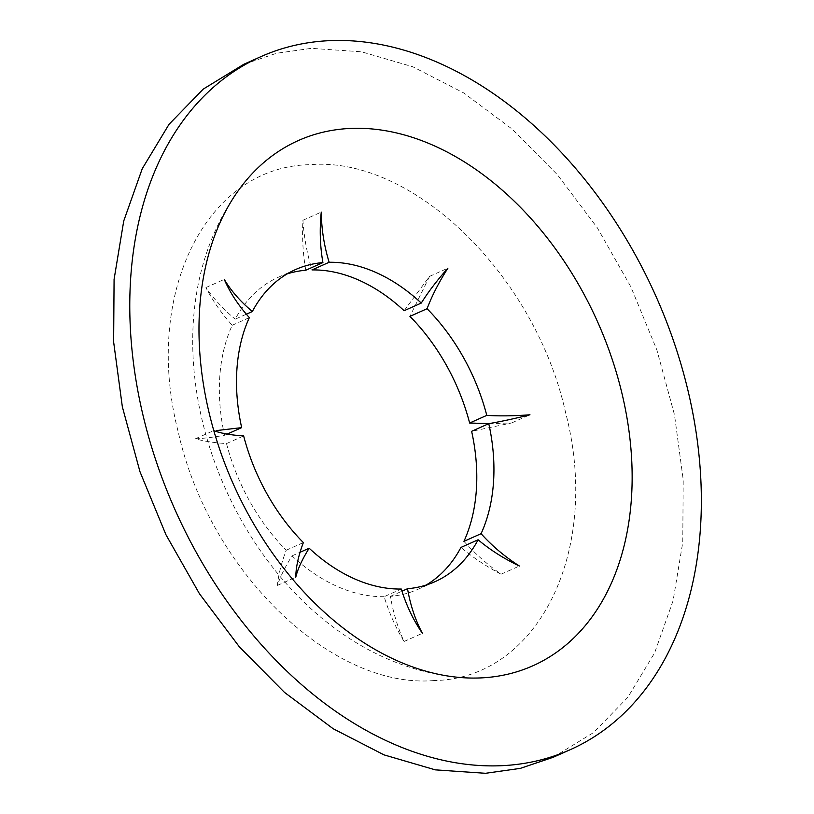 <?xml version="1.0" encoding="UTF-8"?>
<svg xmlns="http://www.w3.org/2000/svg" width="814" height="814" viewBox="0 0 814 814"><rect width="100%" height="100%" fill="white"/><g stroke="black" fill="none" stroke-linecap="round" stroke-linejoin="round"><path stroke-width="0.61" stroke-dasharray="4.07 3.05" d="M553.113 757.315L593.61 732.539L627.798 697.354L654.598 652.94L673.097 600.681L682.763 542.317L683.211 479.69L674.491 414.845L656.837 349.867L630.86 286.854L597.364 227.859L557.437 174.756L512.393 129.284L463.654 92.908L412.82 66.779L361.518 51.791L311.396 48.352L276.516 53.276L243.732 64.337M305.779 270.238C302.95 253.958 302.004 237.301 302.93 220.279C304.019 237.2 307.041 253.754 312.006 269.922M426.109 585.073A170.93 118.518 65.9 0 1 417.755 589.387A170.93 118.518 65.9 0 1 390.374 596.367C393.213 612.647 397.771 627.686 404.059 641.493C395.746 627.798 389.112 612.861 384.147 596.682L401.292 589.031M463.939 541.341C474.806 553.418 487.179 564.377 501.068 574.206C486.202 566.351 472.832 557.427 460.948 547.425M489.041 423.616L511.63 422.965L471.632 431.318M404.12 310.724L429.558 276.363L409.93 316.371M287.179 273.88A170.93 118.518 65.9 0 0 278.398 277.218A170.93 118.518 65.9 0 0 235.205 319.18L246.357 314.204M384.147 596.682A170.93 118.518 65.9 0 1 292.023 555.881C285.175 566.819 280.311 576.658 277.421 585.398C278.419 574.826 281.349 563.105 286.213 550.233A170.93 118.518 65.9 0 1 226.516 443.579C213.99 442.775 203.602 441.178 195.36 438.797C202.951 438.492 212.678 437.322 224.522 435.287A170.93 118.518 65.9 0 1 232.204 325.264C221.357 313.176 212.596 300.61 205.922 287.556C213.553 298.636 223.321 309.178 235.205 319.18M224.522 435.287L227.218 434.086M232.204 325.264L249.349 317.613M390.374 596.367L401.974 591.198M292.023 555.881L300.051 552.299M226.516 443.579L243.651 435.928M286.213 550.233L303.357 542.582M195.36 438.797L213.695 430.616M277.421 585.398L295.767 577.218M404.059 641.493L422.395 633.302M501.068 574.206L519.403 566.025M511.63 422.965L529.965 414.784M429.558 276.363L447.893 268.182M302.93 220.279L321.265 212.088M205.922 287.556L224.257 279.375M433.923 680.555C331.278 689.275 208.76 570.278 178.327 432.315C142.582 294.617 205.739 166.331 310.073 164.682C412.718 155.973 535.236 274.959 565.679 412.932C601.424 550.63 538.268 678.917 433.923 680.555M232.957 198.575C123.931 363.685 250.254 646.662 445.97 675.712M278.398 277.218L295.533 269.566M417.755 589.387L434.9 581.735"/><path stroke-width="1.22" d="M243.732 64.337L203.235 89.113L169.047 124.298L142.247 168.712L123.738 220.97L114.082 279.344L113.634 341.972L122.344 406.817L139.998 471.784L165.985 534.798L199.481 593.793L239.397 646.896L284.452 692.368L333.191 728.744L384.025 754.873L435.327 769.861L485.439 773.3L520.319 768.375L553.113 757.315L570.258 749.684A379.477 263.105 65.9 0 0 673.992 342.206A379.477 263.105 65.9 0 0 328.541 40.7A379.477 263.105 65.9 0 0 260.867 56.665A379.477 263.105 65.9 0 0 157.133 464.133A379.477 263.105 65.9 0 0 502.584 765.648A379.477 263.105 65.9 0 0 570.258 749.684M213.695 430.616C220.97 433.343 230.962 435.114 243.651 435.928A170.93 118.518 65.9 0 0 303.357 542.582C298.443 555.616 295.909 567.165 295.767 577.218C297.751 568.976 302.218 559.31 309.167 548.229A170.93 118.518 65.9 0 0 401.292 589.031C406.328 605.402 413.359 620.166 422.395 633.302C415.344 620.075 410.378 605.209 407.519 588.715A170.93 118.518 65.9 0 0 434.9 581.735A170.93 118.518 65.9 0 0 478.093 539.774C490.14 549.898 503.907 558.648 519.403 566.025C504.853 556.705 492.083 545.929 481.084 533.689A170.93 118.518 65.9 0 0 488.776 423.656C500.773 421.601 514.509 418.64 529.965 414.784C513.858 415.995 499.47 416.188 486.782 415.374A170.93 118.518 65.9 0 0 427.075 308.72C432.01 295.675 438.95 282.163 447.893 268.182C437.087 280.362 428.205 291.992 421.265 303.073A170.93 118.518 65.9 0 0 329.141 262.271C324.125 245.889 321.499 229.161 321.265 212.088C319.495 229.263 320.044 246.093 322.914 262.586A170.93 118.518 65.9 0 0 295.533 269.566A170.93 118.518 65.9 0 0 252.34 311.528C240.313 301.394 230.952 290.679 224.257 279.375C229.986 292.623 238.349 305.372 249.349 317.613A170.93 118.518 65.9 0 0 241.666 427.635L216.28 430.596M349.613 128.47A287.586 199.389 65.9 0 0 232.957 198.575A287.586 199.389 65.9 0 0 233.486 484.462A287.586 199.389 65.9 0 0 445.97 675.712A287.586 199.389 65.9 0 0 481.512 677.879A287.586 199.389 65.9 0 0 621.825 392.847A287.586 199.389 65.9 0 0 349.613 128.47M426.109 585.073A170.93 118.518 65.9 0 0 460.948 547.425L478.093 539.774M481.084 533.689L463.939 541.341A170.93 118.518 65.9 0 0 471.632 431.318L488.776 423.656M427.075 308.72L409.93 316.371A170.93 118.518 65.9 0 1 469.637 423.026L489.041 423.616M421.265 303.073L404.12 310.724A170.93 118.518 65.9 0 0 312.006 269.922L329.141 262.271M322.914 262.586L305.779 270.238A170.93 118.518 65.9 0 0 287.179 273.88M227.218 434.086L241.666 427.635M246.357 314.204L252.34 311.528M469.637 423.026L486.782 415.374M401.974 591.198L407.519 588.715M300.051 552.299L309.167 548.229M243.722 64.316L260.867 56.665"/></g></svg>
